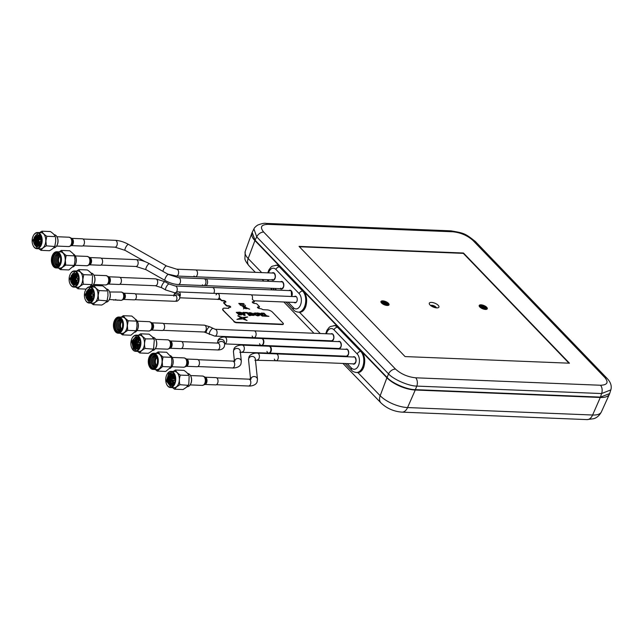 <?xml version="1.0" encoding="UTF-8"?>
<svg xmlns="http://www.w3.org/2000/svg" width="643" height="643" viewBox="0 0 643 643"><rect width="100%" height="100%" fill="white"/><g stroke="black" fill="none" stroke-linecap="round" stroke-linejoin="round"><path stroke-width="0.96" d="M609.476 394.022A21.854 8.753 -157.8 0 1 609.363 394.312A21.854 8.753 -157.8 0 1 600.297 397.478L592.605 415.016A10.384 6.382 92.3 0 1 587.035 419.598L401.996 412.139A10.384 6.382 -87.7 0 0 407.566 407.558A21.123 8.455 -157.8 0 1 380.174 395.726L357.918 372.594C360.41 372.45 362.347 370.641 363.737 367.185C365.562 360.94 364.838 355.692 361.567 351.44L254.917 240.586A21.854 8.753 -157.8 0 1 251.863 233.144A21.854 8.753 -157.8 0 1 251.984 232.862M600.297 397.478L415.257 390.02A21.854 8.753 -157.8 0 1 386.909 377.779L361.567 351.44A11.421 7.017 92.3 0 1 363.416 367.161A11.421 7.017 92.3 0 1 356.961 372.53M320.318 333.516L299.429 312.209M357.918 372.594L357.5 372.578M276.675 265.197L280.26 266.925L303.488 291.07A11.421 7.017 92.3 0 1 305.345 306.799A11.421 7.017 92.3 0 1 298.882 312.168M276.57 265.197A11.421 7.017 92.3 0 1 280.26 266.925L279.44 266.893L302.668 291.038A11.421 7.017 92.3 0 1 305.361 304.002A11.421 7.017 92.3 0 1 298.256 312.144L299.075 312.176A11.421 7.017 92.3 0 0 306.181 304.035A11.421 7.017 92.3 0 0 303.488 291.07L302.668 291.038A3.119 2.122 -43.9 0 0 299.132 293.586L275.903 269.441A8.311 5.104 -87.7 0 0 268.525 272.873M299.839 312.233C302.331 312.08 304.276 310.28 305.666 306.824C307.483 300.578 306.759 295.33 303.488 291.07M334.754 325.567L338.339 327.287L361.567 351.44A11.421 7.017 92.3 0 1 364.251 364.404A11.421 7.017 92.3 0 1 357.154 372.538L356.335 372.506A11.421 7.017 92.3 0 0 363.432 364.372A11.421 7.017 92.3 0 0 360.747 351.399L361.567 351.44M334.649 325.567A11.421 7.017 92.3 0 1 338.339 327.287L337.519 327.255L360.747 351.399A3.119 2.122 -43.9 0 0 357.211 353.947L333.982 329.803A8.311 5.104 -87.7 0 0 326.443 333.757M278.041 355.571A3.424 2.106 -87.7 0 0 276.329 353.891A3.424 2.106 92.3 0 1 278.081 355.692A3.424 2.106 92.3 0 1 277.929 359.132A3.424 2.106 92.3 0 1 276.048 360.739A3.424 2.106 -87.7 0 0 277.961 359.051A3.424 2.106 -87.7 0 0 278.041 355.571M274.336 359.067A3.424 2.106 -87.7 0 0 276.048 360.739L254.885 360.241M194.017 276.016A3.424 2.106 -87.7 0 0 195.271 276.779A3.424 2.106 -87.7 0 0 197.353 274.545A3.424 2.106 -87.7 0 0 196.806 270.703A3.424 2.106 -87.7 0 0 195.544 269.931A3.424 2.106 92.3 0 1 197.305 271.732A3.424 2.106 92.3 0 1 197.152 275.172A3.424 2.106 92.3 0 1 195.271 276.779L176.383 276.024L167.694 274.079M217.463 383.574A3.633 2.234 92.3 0 1 215.654 384.892L204.723 384.45A3.633 2.234 92.3 0 0 206.435 383.132A3.633 2.234 92.3 0 0 206.861 379.378A3.633 2.234 92.3 0 0 205.013 377.192L215.944 377.626A3.633 2.234 92.3 0 1 217.873 379.756A3.633 2.234 92.3 0 1 217.463 383.574M83.976 244.565A3.633 2.234 92.3 0 1 82.079 246.052L71.14 245.61A3.633 2.234 92.3 0 0 72.948 244.123A3.633 2.234 92.3 0 0 73.262 240.442A3.633 2.234 92.3 0 0 71.437 238.352L82.368 238.794A3.633 2.234 92.3 0 1 84.265 240.82A3.633 2.234 92.3 0 1 83.976 244.565M72.072 245.497L70.626 245.433M108.104 284.021A3.633 2.234 92.3 0 0 109.543 283.153A3.633 2.234 92.3 0 0 110.307 279.247A3.633 2.234 92.3 0 0 108.402 276.763L119.325 277.205A3.633 2.234 92.3 0 1 121.318 279.617A3.633 2.234 92.3 0 1 120.562 283.595A3.633 2.234 92.3 0 1 119.035 284.463L108.104 284.029M170.17 340.967L181.101 341.409A3.633 2.234 92.3 0 1 183.054 343.675A3.633 2.234 92.3 0 1 182.491 347.582A3.633 2.234 92.3 0 1 180.804 348.675L169.873 348.233A3.633 2.234 92.3 0 0 171.464 347.132A3.633 2.234 92.3 0 0 172.051 343.298A3.633 2.234 92.3 0 0 170.17 340.975M216.988 299.292A3.014 1.849 -87.7 0 0 217.463 299.413A3.014 1.849 -87.7 0 0 219.118 297.998A3.014 1.849 -87.7 0 0 219.247 294.976A3.014 1.849 -87.7 0 0 217.704 293.393A3.014 1.849 -87.7 0 0 217.221 293.481M283.33 323.984A2.074 0.828 -157.8 0 1 283.306 324.072A2.074 0.828 -157.8 0 1 282.438 324.385L282.51 324.209A2.074 0.828 -157.8 0 0 283.097 323.18L272.536 312.209A4.155 1.664 -157.8 0 0 267.15 309.878L263.55 309.733A1.455 0.579 22.2 0 1 261.661 308.921L259.539 308.519A1.455 0.579 22.2 0 1 257.658 307.7A1.455 0.579 22.2 0 1 258.068 306.976L259.049 307.016A1.037 0.418 -157.8 0 0 259.338 306.502L257.015 304.091A1.037 0.418 -157.8 0 0 255.665 303.504L254.684 303.472A1.664 0.667 22.2 0 1 252.988 302.901A1.664 0.667 22.2 0 1 252.305 301.961A1.664 0.667 22.2 0 1 252.996 301.712L253.977 301.752A1.037 0.418 -157.8 0 0 254.266 301.237L252.265 299.148A3.014 1.849 -87.7 0 0 250.786 294.727L217.704 293.393M251.389 314.29L249.669 313.302L251.284 313.382L252.908 314.483L252.691 315.078L250.931 314.853L250.842 315.295L254.065 315.408L253.937 314.483L252.514 313.39L250.071 312.651L248.439 312.892L249.701 314.29L251.485 314.363L249.677 313.286M254.162 315.239L252.056 313.149L248.439 312.884M242.13 305.642L242.893 305.955M244.75 306.389L244.477 306.936L242.821 306.205L242.885 305.674L244.043 305.722L244.758 306.373L244.485 306.92L242.829 306.189M245.425 308.6L246.735 308.632L245.425 308.6M245.538 308.616L246.309 308.696L245.538 308.616M242.933 306.317L244.059 307.732L242.901 306.285L244.461 306.976M244.613 306.976L246.173 307.692L244.613 306.976L244.862 306.47L246.124 307.651M244.364 308.069L246.92 308.367L245.433 307.724M244.356 307.491L245.457 307.724L244.332 307.539L244.396 308.053M241.864 305.538L243.826 305.489L244.782 306.325L245.457 305.288M241.993 305.819L240.128 305.055L242.7 306.197L243.657 307.716M244.107 308.27L243.48 308.929M246.574 307.925L247.306 308.447L246.478 308.761M249.637 309.259L246.39 307.788L244.903 306.406L246.398 307.764L249.572 309.17L247.33 308.447M243.584 305.497L244.79 306.309L245.465 305.272L244.903 306.406M246.446 308.72L244.388 308.246M256.035 312.964L258.462 314.001L259.41 315.568L257.682 315.89L254.749 314.765L253.808 313.181L256.035 312.964M258.285 315.054L256.919 313.712L254.925 313.712L256.292 315.054L258.285 315.054M260.335 314.218L262.151 315.4M257.313 312.932L261.58 313.744L261.355 313.077L262.448 313.125L263.365 316.131L262.312 316.091L257.28 312.916L261.588 313.728M261.363 313.101L262.44 313.141L263.357 316.131M282.51 324.209L236.664 322.368A2.074 0.828 -157.8 0 1 233.972 321.203L223.338 310.4A4.155 1.664 -157.8 0 1 222.767 308.961A4.155 1.664 -157.8 0 1 222.808 308.881M233.972 321.203L223.266 310.577A4.155 1.664 -157.8 0 1 222.695 309.138A4.155 1.664 -157.8 0 1 222.791 308.978M223.41 310.223A4.155 1.664 -157.8 0 1 224.576 308.166L228.177 308.31A1.455 0.579 22.2 0 0 228.586 307.587L230.065 307.33A1.455 0.579 22.2 0 0 230.475 306.607A1.455 0.579 22.2 0 0 228.586 305.795L227.606 305.755A1.037 0.418 -157.8 0 1 226.256 305.168L223.933 302.757A1.037 0.418 -157.8 0 1 224.23 302.242L225.211 302.282A1.664 0.667 22.2 0 0 225.677 301.454A1.664 0.667 22.2 0 0 223.523 300.522L222.534 300.482A1.037 0.418 -157.8 0 1 221.192 299.903L219.199 297.765M252.996 301.712L252.924 301.889A1.664 0.667 22.2 0 0 252.281 302.057M283.258 324.056A2.074 0.828 -157.8 0 1 283.233 324.249A2.074 0.828 -157.8 0 1 282.365 324.562L236.664 322.368M244.364 304.404L239.542 304.211L238.762 303.4L243.584 303.592L244.364 304.404M242.25 318.96L240.699 317.988L236.946 319.386L242.25 318.96M252.948 314.901L250.553 315.174M264.056 313.189L266.475 315.697L268.951 316.356L264.056 316.163L263.879 315.592L265.406 315.657L262.995 313.149L264.056 313.189M240.209 312.225L241.254 312.908L243.4 312.996L243.167 312.345L244.26 312.394L245.176 315.4L244.123 315.359L239.092 312.185L240.209 312.225M244.943 312.418L245.12 312.988L246.84 313.053L249.259 315.56L250.32 315.609L247.346 312.514L244.943 312.418L247.346 312.53L250.296 315.609M242.564 318.84L247.627 316.975L242.146 317.497L237.749 315.785L242.564 318.84M237.741 313.655L240.353 314.363L238.4 314.403L238.69 314.925L241.567 314.845L240.659 313.872L237.556 313.012L239.71 312.98L238.609 312.281L236.343 312.361L237.741 313.655M244.316 318.815L243.359 319.177L247.073 320.544L244.316 318.815M253.808 313.181L257.087 313.254L258.84 314.266L259.41 315.568M240.12 305.055L242.049 305.851L243.713 305.634M244.187 307.82L246.928 308.351M242.218 318.96L240.691 318.004L236.946 319.394M247.684 317.063L242.146 317.521L237.765 315.801M243.576 313.519L242.114 313.462L243.986 314.676L243.576 313.519M261.765 314.258L260.302 314.194L262.175 315.408L261.765 314.258M254.925 313.712L256.597 315.15L258.293 315.03M242.724 306.012L242.307 305.578L242.724 306.012M244.34 304.404L243.576 303.609L238.778 303.416M242.146 313.479L243.97 314.668M239.124 312.201L243.384 312.996M243.175 312.369L244.252 312.41L245.168 315.4M247.049 320.552L244.308 318.84L243.384 319.185M240.402 314.54L238.408 314.427M241.559 314.861L240.659 313.897L237.436 312.787M239.694 312.988L238.32 312.217L236.286 312.482M263.011 313.165L264.056 313.205L266.467 315.713L268.919 316.356M265.398 315.673L263.887 315.609M282.438 324.385L236.52 322.714A2.074 0.828 -157.8 0 1 233.827 321.556M282.365 324.562L236.52 322.714M259.298 306.992A1.037 0.418 -157.8 0 1 258.904 307.37L257.996 307.153A1.455 0.579 22.2 0 0 257.441 307.298M257.923 307.33A1.455 0.579 22.2 0 0 257.457 307.402M254.347 301.671A1.037 0.418 -157.8 0 1 254.339 301.768A1.037 0.418 -157.8 0 1 253.905 301.929L252.852 302.065A1.664 0.667 22.2 0 0 252.297 302.162M254.234 301.728A1.037 0.418 -157.8 0 1 254.266 301.945A1.037 0.418 -157.8 0 1 253.832 302.106M225.765 302.178A1.664 0.667 22.2 0 0 223.378 300.876L222.398 300.836A1.037 0.418 -157.8 0 1 221.047 300.257L219.062 297.942A2.91 1.784 92.3 0 1 217.471 299.308A2.91 1.784 -87.7 0 0 219.062 297.942A2.91 1.784 -87.7 0 0 219.191 295.024A2.91 1.784 -87.7 0 0 217.704 293.497A2.91 1.784 92.3 0 1 219.191 295.024A2.91 1.784 92.3 0 1 219.062 297.942M218.99 298.119L221.047 300.257M223.378 300.876L223.451 300.699A1.664 0.667 22.2 0 1 225.05 301.213A1.664 0.667 22.2 0 1 225.854 302.114M230.62 307.193A1.455 0.579 22.2 0 0 229.905 306.406A1.455 0.579 22.2 0 0 228.514 305.972L227.461 306.108A1.037 0.418 -157.8 0 1 226.119 305.521L223.796 303.11A1.037 0.418 -157.8 0 1 223.828 302.62M230.532 307.258A1.455 0.579 22.2 0 0 228.442 306.148L227.461 306.108M228.611 307.627L228.442 307.941A1.455 0.579 22.2 0 1 228.635 308.238M178.28 284.536A3.424 2.106 92.3 0 0 180.161 282.92A3.424 2.106 92.3 0 0 180.313 279.488A3.424 2.106 92.3 0 0 178.553 277.688L205.631 278.781A3.424 2.106 92.3 0 1 207.392 280.581A3.424 2.106 92.3 0 1 207.239 284.013A3.424 2.106 92.3 0 1 205.358 285.629L178.28 284.536C173.883 284.27 169.479 282.912 165.05 280.461L146.033 269.666L135.914 266.475L100.967 265.069M214.047 292.726A3.424 2.106 92.3 0 1 213.733 293.337A3.424 2.106 -87.7 0 0 213.701 288.257A3.424 2.106 -87.7 0 0 212.447 287.493A3.424 2.106 92.3 0 1 214.199 289.294A3.424 2.106 92.3 0 1 214.047 292.726M255.753 336.08A3.424 2.106 92.3 0 1 253.881 337.696A3.424 2.106 -87.7 0 0 255.785 336A3.424 2.106 -87.7 0 0 255.866 332.519A3.424 2.106 -87.7 0 0 254.154 330.848A3.424 2.106 92.3 0 1 255.906 332.648A3.424 2.106 92.3 0 1 255.753 336.08M224.728 337.045L261.886 338.539A3.424 2.106 92.3 0 1 263.646 340.34A3.424 2.106 92.3 0 1 263.493 343.78A3.424 2.106 92.3 0 1 261.613 345.387L224.632 343.901A3.424 2.106 92.3 0 0 226.336 342.277A3.424 2.106 92.3 0 0 226.489 338.845A3.424 2.106 92.3 0 0 224.728 337.045C224.793 337.028 219.681 336.53 217.953 340.428L217.623 342.791A3.424 3.07 -6 0 1 221.481 339.375A3.424 3.07 -6 0 1 224.439 342.084L224.664 344.198A3.424 3.07 -6 0 0 218.274 343.097M242.073 351.986A3.424 2.106 92.3 0 0 243.954 350.379A3.424 2.106 92.3 0 0 244.107 346.939A3.424 2.106 92.3 0 0 242.347 345.138L269.425 346.231A3.424 2.106 92.3 0 1 271.185 348.032A3.424 2.106 92.3 0 1 271.033 351.464A3.424 2.106 92.3 0 1 269.152 353.079L239.799 352.251M136.075 298.392A3.119 1.913 92.3 0 1 134.363 299.863L123.36 299.421A3.119 1.913 92.3 0 0 125.055 297.95A3.119 1.913 92.3 0 0 125.192 294.84A3.119 1.913 92.3 0 0 123.609 293.192L134.62 293.634A3.119 1.913 92.3 0 1 136.212 295.274A3.119 1.913 92.3 0 1 136.075 298.392M114.567 299.968L113.498 300.064M115.78 299.437L115.595 300.152A4.171 2.564 92.3 0 1 115.515 300.144M117.275 300.217A4.171 2.564 -87.7 0 0 117.356 300.225L117.034 300.217A4.171 2.564 92.3 0 1 116.954 300.201M118.979 300.144L117.372 300.096M119.485 300.177L120.852 300.369A4.171 2.564 92.3 0 1 120.747 300.353M291.223 290.957A3.424 2.106 -87.7 0 0 290.387 290.636L291.279 291.086L291.552 296.479M282.775 282.181A3.424 2.106 -87.7 0 0 281.939 281.859L282.832 282.309C284.27 285.267 283.876 287.397 281.666 288.707A3.424 2.106 -87.7 0 0 283.282 287.614M274.328 273.404A3.424 2.106 -87.7 0 0 273.492 273.074L274.384 273.524C275.823 276.482 275.429 278.612 273.219 279.922A3.424 2.106 -87.7 0 0 274.834 278.837M267.769 272.841L268.895 269.899L271.024 267.078L272.166 266.21L276.763 265.205A11.421 7.017 92.3 0 1 280.26 266.925M272.166 279.408A3.424 2.106 -87.7 0 0 273.219 279.922M280.621 288.185A3.424 2.106 -87.7 0 0 281.666 288.707M294.333 296.592A3.319 2.042 92.3 0 1 296.351 296.712A3.319 2.042 92.3 0 1 296.905 301.254A3.319 2.042 92.3 0 1 294.1 302.403M288.996 290.58A3.842 2.363 92.3 0 1 291.255 290.789A3.842 2.363 92.3 0 1 291.689 296.479A3.424 2.106 -87.7 0 0 291.729 296.399M325.72 333.733L326.974 330.261L329.103 327.448L330.237 326.58L334.842 325.567A11.421 7.017 92.3 0 1 338.339 327.287M266.941 351.383A3.424 2.106 -87.7 0 0 268.661 353.063A3.424 2.106 -87.7 0 0 270.574 351.367A3.424 2.106 -87.7 0 0 270.655 347.887A3.424 2.106 -87.7 0 0 268.935 346.207L347.469 349.374M259.555 343.7A3.424 2.106 -87.7 0 0 261.267 345.379A3.424 2.106 -87.7 0 0 263.18 343.683A3.424 2.106 -87.7 0 0 263.26 340.203A3.424 2.106 -87.7 0 0 261.548 338.531L340.083 341.69M218.186 293.521L217.704 293.497A2.91 1.784 -87.7 0 0 216.104 294.872M169.808 368.447A6.647 4.083 -87.7 0 0 170.837 367.828A6.647 4.083 -87.7 0 0 172.075 366.261A6.647 4.083 -87.7 0 0 172.404 357.926A6.647 4.083 -87.7 0 0 170.299 355.563M149.61 356.23A8.102 4.975 92.3 0 1 149.682 356.101A8.102 4.975 92.3 0 1 151.177 354.189A8.102 4.975 92.3 0 1 153.669 353.24A8.102 4.975 92.3 0 1 158.234 359.469A8.102 4.975 92.3 0 1 155.51 368.479A8.102 4.975 92.3 0 1 153.018 369.428A8.102 4.975 92.3 0 1 149.272 366.261A8.102 4.975 92.3 0 1 149.208 366.124M153.669 353.24L157.447 353.393A8.102 4.975 92.3 0 1 162.012 359.622A8.102 4.975 92.3 0 1 159.287 368.632A8.102 4.975 92.3 0 1 156.796 369.58L153.018 369.428M155.067 368.101A7.684 4.718 92.3 0 1 149.152 365.996A7.684 4.718 92.3 0 1 149.538 356.351A7.684 4.718 92.3 0 1 150.96 354.542A7.684 4.718 92.3 0 1 157.278 357.709A7.684 4.718 92.3 0 1 155.067 368.101M151.073 354.912A7.266 4.469 92.3 0 1 156.675 356.905A7.266 4.469 92.3 0 1 156.305 366.02A7.266 4.469 92.3 0 1 154.963 367.732A7.266 4.469 92.3 0 1 148.991 364.742A7.266 4.469 92.3 0 1 151.073 354.912M156.378 365.891A6.856 4.212 92.3 0 1 155.172 367.378A6.856 4.212 92.3 0 1 153.066 368.182A6.856 4.212 92.3 0 1 149.208 362.917A6.856 4.212 92.3 0 1 151.515 355.29A6.856 4.212 92.3 0 1 153.621 354.486A6.856 4.212 92.3 0 1 156.731 357.042M153.476 368.166A6.856 4.212 92.3 0 1 149.988 362.62A6.856 4.212 92.3 0 1 152.335 355.322A6.856 4.212 92.3 0 1 154.031 354.534M155.276 367.29A6.012 3.689 92.3 0 1 151.209 363.383A6.012 3.689 92.3 0 1 153.138 356.093A6.012 3.689 92.3 0 1 155.743 355.547M156.313 353.345A8.311 5.104 92.3 0 1 160.003 354.438A8.311 5.104 92.3 0 1 161.723 357.58A8.311 5.104 92.3 0 1 162.221 361.768L162.583 366.582L157.27 371.091L155.284 369.516M155.968 353.337L158.146 351.93L160.003 354.438L163.025 356.994L162.221 361.768A8.311 5.104 92.3 0 1 159.343 368.809A8.311 5.104 92.3 0 1 155.662 369.532M158.146 351.93L166.625 352.268L171.504 357.339L171.866 362.154L171.062 366.92L165.749 371.437L157.27 371.091M172.469 358.063A6.229 3.826 92.3 0 1 172.525 358.191A6.229 3.826 92.3 0 1 172.211 366.012A6.229 3.826 92.3 0 1 172.139 366.132M171.504 357.339L163.025 356.994M162.583 366.582L171.062 366.92M157.447 362.057A1.165 0.715 92.3 0 1 157.487 360.948M156.619 365.385A4.469 2.741 92.3 0 1 155.622 363.625A4.469 2.741 92.3 0 1 156.932 357.556M155.076 367.346A6.012 3.689 92.3 0 1 152.471 363.938A6.012 3.689 92.3 0 1 152.688 358.673A6.012 3.689 92.3 0 1 154.288 356.142A6.012 3.689 92.3 0 1 155.558 355.483M155.526 367.049A6.012 3.689 92.3 0 1 153.629 363.978A6.012 3.689 92.3 0 1 153.838 358.722A6.012 3.689 92.3 0 1 155.445 356.182A6.012 3.689 92.3 0 1 155.976 355.812M151.37 364.067A6.856 4.212 92.3 0 1 151.595 358.448M153.677 364.163A6.856 4.212 92.3 0 1 153.902 358.545M155.992 366.486A6.012 3.689 92.3 0 1 156.402 356.415M152.52 364.115A6.856 4.212 92.3 0 1 152.745 358.497M154.834 364.203A6.856 4.212 92.3 0 1 155.059 358.593M156.514 365.602A6.012 3.689 92.3 0 1 156.185 364.854M156.458 358.055A6.012 3.689 92.3 0 1 156.852 357.331M152.262 350.483L152.359 350.491A6.591 4.051 -87.7 0 0 155.606 348.16A6.591 4.051 -87.7 0 0 155.944 339.89A6.591 4.051 -87.7 0 0 154.907 338.306A6.591 4.051 -87.7 0 0 152.889 337.31L152.769 337.302M156.032 340.099A5.972 3.665 92.3 0 1 156.12 340.292A5.972 3.665 92.3 0 1 155.815 347.775A5.972 3.665 92.3 0 1 155.71 347.959M145.527 338.885L153.95 338.877L154.304 340.043L152.214 336.715L149.104 334.159L140.648 333.813L142.408 336.321L145.527 338.885C144.37 342.036 144.225 345.227 145.085 348.466C142.312 349.929 140.536 351.432 139.772 352.983L137.634 351.399M139.772 352.983L148.228 353.32C151.001 351.858 152.777 350.355 153.54 348.811L154.304 340.043M153.934 348.032L153.484 349.141L145.085 348.466M132.185 338.122A8.102 4.975 92.3 0 1 132.257 337.993A8.102 4.975 92.3 0 1 136.244 335.132L139.852 335.276A8.102 4.975 92.3 0 1 142.328 336.498A8.102 4.975 92.3 0 1 144.233 345.693A8.102 4.975 92.3 0 1 139.201 351.464L135.593 351.319A8.102 4.975 92.3 0 1 133.117 350.097A8.102 4.975 92.3 0 1 131.847 348.152A8.102 4.975 92.3 0 1 131.791 348.016M136.244 335.132A8.102 4.975 92.3 0 1 138.727 336.353A8.102 4.975 92.3 0 1 140.632 345.548A8.102 4.975 92.3 0 1 135.593 351.319M132.932 349.728A7.684 4.718 -87.7 0 0 139.499 347.276A7.684 4.718 -87.7 0 0 138.253 336.691A7.684 4.718 -87.7 0 0 132.112 338.242A7.684 4.718 -87.7 0 0 131.727 347.887A7.684 4.718 -87.7 0 0 132.932 349.728M133.495 339.56L132.611 344.761L134.17 348.9L135.03 349.591L132.747 346.44C132.008 341.666 133.117 338.7 136.091 337.527L136.662 337.479M137.891 337.575L135.858 336.57L131.727 341.304L133.294 348.852L135.327 349.856L139.459 345.114L137.891 337.575M136.268 336.619L132.9 340.083L132.747 346.44M138.414 347.831L137.433 344.246M137.578 342.333L138.92 339.126M138.566 347.566L137.755 344.254M137.899 342.349L139.041 339.416M137.843 348.602L136.155 344.68L136.871 340.332L138.366 338.306M137.972 348.45L136.461 343.627M136.517 342.848L137.2 340.348L138.518 338.467M137.192 348.94L136.187 348.209L134.853 344.632L135.577 340.284L137.755 337.824M137.361 348.884L136.509 348.225L135.183 344.64L135.898 340.292L137.907 337.921M137.795 348.659L136.541 349.02L134.885 348.16L133.559 344.576L134.274 340.227L137.136 337.559M136.702 349.02L135.207 348.168L133.881 344.592L134.596 340.243L137.289 337.607M138.695 338.684A5.771 3.545 -87.7 0 0 138.414 338.355A5.771 3.545 -87.7 0 0 136.646 337.479A5.771 3.545 -87.7 0 0 136.091 337.527M135.03 349.591L135.737 349.832M133.945 345.146L134.09 341.771M135.247 345.195L135.392 341.827M138.317 335.212L140.648 333.813M136.372 343.547L136.621 342.944L136.372 343.547M136.412 342.928L137.088 342.422A0.956 0.587 92.3 0 1 137.272 344.238A0.956 0.587 92.3 0 1 136.983 344.093M139.354 340.372A3.633 2.234 -87.7 0 0 138.39 342.365M138.317 344.278A3.633 2.234 -87.7 0 0 139.113 346.344M202.465 284.793A3.424 2.106 -87.7 0 0 203.718 285.564A3.424 2.106 -87.7 0 0 205.8 283.322A3.424 2.106 -87.7 0 0 205.254 279.48A3.424 2.106 -87.7 0 0 203.992 278.716L282.679 281.883M187.113 386.7L187.201 386.708A6.591 4.051 -87.7 0 0 189.235 385.929A6.591 4.051 -87.7 0 0 190.457 384.377A6.591 4.051 -87.7 0 0 190.786 376.107A6.591 4.051 -87.7 0 0 187.732 373.527L187.619 373.527M173.168 371.437L175.491 370.03C176.11 371.678 177.733 373.366 180.37 375.102C179.22 378.253 179.067 381.444 179.936 384.683L176.6 386.917L174.623 389.2L183.07 389.537L186.406 387.311L188.777 384.257L189.146 376.259M167.035 374.339A8.102 4.975 92.3 0 1 167.1 374.21A8.102 4.975 92.3 0 1 168.603 372.297A8.102 4.975 92.3 0 1 171.094 371.349L174.695 371.493A8.102 4.975 92.3 0 1 179.26 377.722A8.102 4.975 92.3 0 1 176.536 386.732A8.102 4.975 92.3 0 1 174.044 387.681L170.443 387.536A8.102 4.975 92.3 0 1 166.69 384.369A8.102 4.975 92.3 0 1 166.633 384.233M174.623 389.2L172.477 387.616M171.094 371.349A8.102 4.975 92.3 0 1 175.66 377.578A8.102 4.975 92.3 0 1 172.935 386.588A8.102 4.975 92.3 0 1 170.443 387.536M168.386 372.651A7.684 4.718 -87.7 0 0 166.963 374.459A7.684 4.718 -87.7 0 0 166.577 384.104A7.684 4.718 -87.7 0 0 172.493 386.21A7.684 4.718 -87.7 0 0 174.695 375.817A7.684 4.718 -87.7 0 0 168.386 372.651M171.4 372.811L168.627 374.564L170.942 372.884M172.22 385.294L174.454 377.899L170.708 372.787L168.667 373.567L166.424 380.961L170.17 386.073L172.22 385.294M172.34 384.876L170.805 382.288L170.813 377.899L173.128 374.258M172.517 384.771L171.134 382.304L171.142 377.915L173.24 374.411M171.665 385.157L169.503 382.239L169.511 377.851L171.488 374.451L172.71 373.832M171.834 385.109L169.832 382.247L169.84 377.867L171.81 374.459L172.838 373.904M173.168 384.192A5.771 3.545 -87.7 0 1 172.798 384.554A5.771 3.545 -87.7 0 1 171.03 385.229A5.771 3.545 -87.7 0 1 169.776 384.795C167.244 381.532 167.381 378.068 170.186 374.395L172.814 373.872M171.159 385.229L170.395 384.988L168.53 382.199L168.538 377.811L170.508 374.411L172.228 373.736M173.69 383.244L173.144 380.495M173.465 377.803L174.092 376.211M173.859 382.842L173.658 382.111M173.039 384.329L171.842 380.326A0.956 0.587 92.3 0 0 172.123 380.455L174.438 380.552M171.978 378.606L173.602 375.006M173.208 384.128L172.171 380.455M172.316 378.55L173.723 375.255M169.776 384.795C167.196 382.472 166.73 379.193 168.37 374.949L167.365 381.733L170.58 386.057M168.362 381.355L168.506 377.955M169.656 381.412L169.8 378.012M170.958 381.46L171.102 378.068M175.491 370.03L183.946 370.376C186.583 372.104 188.206 373.8 188.825 375.44L180.37 375.102M179.936 384.683L188.335 385.358L188.777 384.257M190.875 376.316A5.972 3.665 92.3 0 1 190.963 376.509A5.972 3.665 92.3 0 1 190.666 384A5.972 3.665 92.3 0 1 190.561 384.176M171.247 379.153L171.432 379.78L171.247 379.153M171.255 379.145L171.93 378.639A0.956 0.587 92.3 0 1 172.123 380.455M174.205 376.589A3.633 2.234 -87.7 0 0 173.24 378.59M173.16 380.495A3.633 2.234 -87.7 0 0 173.964 382.561M163.571 329.875A3.633 2.234 92.3 0 1 162.237 330.518L151.306 330.076A3.633 2.234 92.3 0 0 152.552 329.433A3.633 2.234 92.3 0 0 153.54 325.479A3.633 2.234 92.3 0 0 151.603 322.818L162.534 323.252A3.633 2.234 92.3 0 1 164.552 325.848A3.633 2.234 92.3 0 1 163.571 329.875M102.213 263.526A3.633 2.234 92.3 0 1 100.212 265.246L89.281 264.803A3.633 2.234 92.3 0 0 91.185 263.075A3.633 2.234 92.3 0 0 89.578 257.546L100.501 257.98A3.633 2.234 92.3 0 1 102.366 259.885A3.633 2.234 92.3 0 1 102.213 263.526M199.081 365.023A3.633 2.234 92.3 0 1 197.088 366.735L186.148 366.293A3.633 2.234 92.3 0 0 188.053 364.581A3.633 2.234 92.3 0 0 186.446 359.035L197.377 359.469A3.633 2.234 92.3 0 1 199.242 361.382A3.633 2.234 92.3 0 1 199.081 365.023M134.966 332.23A6.647 4.083 -87.7 0 0 137.224 330.044A6.647 4.083 -87.7 0 0 138.293 325.969A6.647 4.083 -87.7 0 0 137.562 321.709A6.647 4.083 -87.7 0 0 135.456 319.346M137.618 321.846A6.229 3.826 92.3 0 1 137.682 321.974A6.229 3.826 92.3 0 1 138.366 325.969A6.229 3.826 92.3 0 1 137.369 329.795A6.229 3.826 92.3 0 1 137.297 329.915M114.759 320.013A8.102 4.975 92.3 0 1 114.832 319.884A8.102 4.975 92.3 0 1 118.826 317.023A8.102 4.975 92.3 0 1 123.464 325.39A8.102 4.975 92.3 0 1 118.175 333.211A8.102 4.975 92.3 0 1 114.422 330.044A8.102 4.975 92.3 0 1 114.366 329.907M118.826 317.023L122.604 317.176A8.102 4.975 92.3 0 1 127.242 325.543A8.102 4.975 92.3 0 1 121.953 333.363L118.175 333.211M122.885 325.358A7.684 4.718 92.3 0 1 119.429 332.415A7.684 4.718 92.3 0 1 114.301 329.779A7.684 4.718 92.3 0 1 113.457 324.844A7.684 4.718 92.3 0 1 114.695 320.134A7.684 4.718 92.3 0 1 120.048 317.939A7.684 4.718 92.3 0 1 122.885 325.358M113.715 324.86A7.266 4.469 92.3 0 1 116.978 318.181A7.266 4.469 92.3 0 1 121.824 320.688A7.266 4.469 92.3 0 1 122.628 325.35A7.266 4.469 92.3 0 1 121.463 329.803A7.266 4.469 92.3 0 1 116.391 331.884A7.266 4.469 92.3 0 1 113.715 324.86M121.527 329.674A6.856 4.212 92.3 0 1 118.224 331.965A6.856 4.212 92.3 0 1 114.293 324.884A6.856 4.212 92.3 0 1 118.778 318.269A6.856 4.212 92.3 0 1 121.889 320.817M118.633 331.949A6.856 4.212 92.3 0 1 115.113 324.924A6.856 4.212 92.3 0 1 119.18 318.317M120.426 331.073A6.012 3.689 92.3 0 1 116.471 327.673A6.012 3.689 92.3 0 1 116.206 324.972A6.012 3.689 92.3 0 1 116.688 322.408A6.012 3.689 92.3 0 1 120.9 319.33M116.52 327.85A6.856 4.212 92.3 0 1 116.27 324.964A6.856 4.212 92.3 0 1 116.745 322.231M120.233 331.129A6.012 3.689 92.3 0 1 117.629 327.713A6.012 3.689 92.3 0 1 117.364 325.02A6.012 3.689 92.3 0 1 117.838 322.456A6.012 3.689 92.3 0 1 120.707 319.266M117.677 327.898A6.856 4.212 92.3 0 1 117.42 325.012A6.856 4.212 92.3 0 1 117.902 322.28M120.675 330.832A6.012 3.689 92.3 0 1 118.786 327.761A6.012 3.689 92.3 0 1 118.521 325.069A6.012 3.689 92.3 0 1 118.995 322.505A6.012 3.689 92.3 0 1 121.133 319.595M118.834 327.946A6.856 4.212 92.3 0 1 118.577 325.061A6.856 4.212 92.3 0 1 119.059 322.328M121.149 330.269A6.012 3.689 92.3 0 1 119.67 325.109A6.012 3.689 92.3 0 1 121.551 320.198M121.471 317.128A8.311 5.104 92.3 0 1 122.652 316.967A8.311 5.104 92.3 0 1 125.152 318.221L128.174 320.777L127.37 325.543L127.74 330.365L124.493 332.592L122.427 334.874L120.442 333.299M120.056 317.939L123.295 315.713L125.152 318.221A8.311 5.104 92.3 0 1 127.37 325.543A8.311 5.104 92.3 0 1 124.493 332.592A8.311 5.104 92.3 0 1 120.82 333.315M123.295 315.713L131.775 316.051L134.805 318.606L136.654 321.122L137.023 325.937L136.22 330.703L130.907 335.22L122.427 334.874M136.22 330.703L127.74 330.365M128.174 320.777L136.654 321.122M122.596 325.84A1.165 0.715 92.3 0 1 122.532 325.27A1.165 0.715 92.3 0 1 122.644 324.731M121.776 329.168A4.469 2.741 92.3 0 1 120.506 325.197A4.469 2.741 92.3 0 1 122.09 321.339M119.984 327.986A6.856 4.212 92.3 0 1 119.735 325.109A6.856 4.212 92.3 0 1 120.209 322.376M121.607 321.838A6.012 3.689 92.3 0 1 122.009 321.114M121.672 329.385A6.012 3.689 92.3 0 1 121.334 328.637M386.708 304.557L382.521 302.74M387.56 304.372L386.121 302.925L383.26 301.872L386.347 303.93L384.739 303.046L382.247 303.054A3.48 1.39 22.2 0 0 387.657 304.911A3.48 1.39 22.2 0 0 387.737 303.279A3.48 1.39 22.2 0 0 383.63 301.366A3.48 1.39 22.2 0 0 381.862 302.548A3.48 1.39 22.2 0 0 382.247 303.054M386.861 303.335L384.578 302.057A3.119 1.246 22.2 0 0 383.284 301.832A3.119 1.246 22.2 0 0 382.585 301.88M386.33 304.067L383.011 302.652M385.623 304.838L383.051 303.713M387.279 304.991L387.19 303.665L384.578 302.057M381.926 303.046A3.89 1.559 22.2 0 0 386.515 305.184A3.89 1.559 22.2 0 0 388.485 303.858A3.89 1.559 22.2 0 0 388.059 303.287A3.89 1.559 22.2 0 0 382.014 301.213A3.89 1.559 22.2 0 0 381.926 303.046M388.525 303.938A4.051 1.624 -157.8 0 1 388.573 304.026A4.051 1.624 -157.8 0 1 388.685 304.838A4.051 1.624 -157.8 0 1 386.539 305.409M382.32 303.689A4.051 1.624 -157.8 0 1 381.741 303.174A4.051 1.624 -157.8 0 1 381.186 301.776A4.051 1.624 -157.8 0 1 381.829 301.27A4.051 1.624 -157.8 0 1 381.926 301.245M386.105 304.935L382.665 303.432M386.869 305.007L386.347 303.93M386.837 305.007L384.739 303.046M484.959 308.519L480.771 306.695M485.811 308.327L484.372 306.888L480.835 305.843L482.989 307C480.827 306.349 480.112 306.59 480.86 307.724M485.111 307.29L482.829 306.012A3.119 1.246 22.2 0 0 481.535 305.787A3.119 1.246 22.2 0 0 480.835 305.843M484.581 308.029L481.261 306.607M483.874 308.793L481.302 307.675M484.155 308.857L481.077 307.515M485.987 307.233A3.48 1.39 22.2 0 0 481.88 305.321A3.48 1.39 22.2 0 0 480.112 306.51A3.48 1.39 22.2 0 0 480.498 307.016A3.48 1.39 22.2 0 0 485.907 308.873A3.48 1.39 22.2 0 0 485.987 307.233M485.529 308.953L485.441 307.627L482.829 306.012M480.176 307A3.89 1.559 22.2 0 0 484.766 309.146A3.89 1.559 22.2 0 0 486.735 307.82A3.89 1.559 22.2 0 0 486.309 307.25A3.89 1.559 22.2 0 0 480.265 305.176A3.89 1.559 22.2 0 0 480.176 307M486.775 307.901A4.051 1.624 -157.8 0 1 486.823 307.981A4.051 1.624 -157.8 0 1 486.936 308.793A4.051 1.624 -157.8 0 1 484.79 309.363M480.57 307.643A4.051 1.624 -157.8 0 1 479.991 307.137A4.051 1.624 -157.8 0 1 479.437 305.73A4.051 1.624 -157.8 0 1 480.08 305.232A4.051 1.624 -157.8 0 1 480.176 305.208M484.356 308.897L480.916 307.386M482.989 307L485.087 308.97L484.597 307.884M484.171 308.857L481.044 307.491M436.758 307.893A5.192 2.082 22.2 0 0 438.928 307.105A5.192 2.082 22.2 0 0 436.79 304.187A5.192 2.082 22.2 0 0 431.477 302.403A5.192 2.082 22.2 0 0 429.307 303.183A5.192 2.082 22.2 0 0 431.445 306.108A5.192 2.082 22.2 0 0 436.758 307.893M432.908 305.899A1.246 0.498 22.2 0 0 432.385 306.084A1.246 0.498 22.2 0 0 432.9 306.791A1.246 0.498 22.2 0 0 434.178 307.217A1.246 0.498 22.2 0 0 434.692 307.024A1.246 0.498 22.2 0 0 434.186 306.325A1.246 0.498 22.2 0 0 432.908 305.899M387.207 305.473A4.364 1.744 22.2 0 0 389.023 304.83A4.364 1.744 22.2 0 0 387.247 302.363A4.364 1.744 22.2 0 0 382.77 300.86A4.364 1.744 22.2 0 0 380.945 301.535A4.364 1.744 22.2 0 0 382.762 303.986A4.364 1.744 22.2 0 0 387.207 305.473M485.457 309.428A4.364 1.744 22.2 0 0 487.273 308.785A4.364 1.744 22.2 0 0 485.497 306.325A4.364 1.744 22.2 0 0 481.028 304.822A4.364 1.744 22.2 0 0 479.196 305.489A4.364 1.744 22.2 0 0 481.012 307.941A4.364 1.744 22.2 0 0 485.457 309.428M568.967 363.182L463.314 253.366L299.405 246.759M405.066 356.576L569.473 363.199L463.458 253.012L299.051 246.39L405.066 356.576M610.85 389.811L610.826 389.891C611.951 386.097 610.729 382.296 607.169 378.486L607.169 378.486A6.229 4.236 136.1 0 0 604.838 377.521L473.007 240.498C467.453 235.515 460.734 232.605 452.833 231.785A6.229 3.826 -87.7 0 0 450.928 230.845L266.138 223.402C264.619 222.968 261.814 223.523 257.73 225.066C255.544 226.553 254.266 227.855 253.913 228.972L256.734 236.881L255.054 240.209L387.102 377.449L388.565 373.896L256.734 236.881A6.229 4.236 136.1 0 1 263.686 232.067L395.517 369.09A6.229 4.236 136.1 0 0 388.565 373.896C393.347 379.418 408.86 386.113 416.809 386.097A6.229 3.826 -87.7 0 0 415.691 377.803L600.482 385.245C607.378 385.028 608.833 382.448 604.838 377.521M600.466 397.117L601.599 393.548L416.809 386.097L415.346 389.65L600.466 397.117L609.66 393.572L610.826 389.891L601.599 393.548A6.229 3.826 -87.7 0 0 600.482 385.245M452.833 231.785L268.043 224.343A6.229 3.826 -87.7 0 0 266.138 223.402M607.169 378.486L475.338 241.471A6.229 4.236 136.1 0 0 473.007 240.498M415.346 389.65C407.332 389.827 391.82 383.124 387.102 377.449M255.054 240.209L252.169 232.412L253.913 228.972M600.208 397.101L415.048 389.642M252.257 233.184L255.207 240.562L387.279 377.827C394.874 384.731 404.109 388.718 414.984 389.795M72.94 266.958A6.647 4.083 -87.7 0 0 75.199 264.779A6.647 4.083 -87.7 0 0 76.268 260.704A6.647 4.083 -87.7 0 0 75.536 256.436A6.647 4.083 -87.7 0 0 73.431 254.073M75.593 256.573A6.229 3.826 92.3 0 1 75.657 256.702A6.229 3.826 92.3 0 1 76.34 260.704A6.229 3.826 92.3 0 1 75.344 264.522A6.229 3.826 92.3 0 1 75.271 264.643M52.734 254.741A8.102 4.975 92.3 0 1 52.806 254.612A8.102 4.975 92.3 0 1 56.801 251.751A8.102 4.975 92.3 0 1 61.439 260.118A8.102 4.975 92.3 0 1 56.15 267.938A8.102 4.975 92.3 0 1 52.396 264.771A8.102 4.975 92.3 0 1 52.34 264.635M56.801 251.751L60.579 251.903A8.102 4.975 92.3 0 1 65.216 260.27A8.102 4.975 92.3 0 1 59.928 268.091L56.15 267.938M60.86 260.094A7.684 4.718 92.3 0 1 57.404 267.15A7.684 4.718 92.3 0 1 52.276 264.506A7.684 4.718 92.3 0 1 51.432 259.579A7.684 4.718 92.3 0 1 52.67 254.869A7.684 4.718 92.3 0 1 58.023 252.667A7.684 4.718 92.3 0 1 60.86 260.094M51.689 259.587A7.266 4.469 92.3 0 1 54.952 252.916A7.266 4.469 92.3 0 1 59.799 255.416A7.266 4.469 92.3 0 1 60.603 260.077A7.266 4.469 92.3 0 1 59.437 264.53A7.266 4.469 92.3 0 1 54.366 266.612A7.266 4.469 92.3 0 1 51.689 259.587M59.502 264.402A6.856 4.212 92.3 0 1 56.198 266.692A6.856 4.212 92.3 0 1 52.268 259.619A6.856 4.212 92.3 0 1 56.745 252.996A6.856 4.212 92.3 0 1 59.863 255.552M56.608 266.676A6.856 4.212 92.3 0 1 53.088 259.651A6.856 4.212 92.3 0 1 57.155 253.045M58.4 265.808A6.012 3.689 92.3 0 1 54.181 259.7A6.012 3.689 92.3 0 1 58.875 254.065M59.445 251.863A8.311 5.104 92.3 0 1 60.627 251.702A8.311 5.104 92.3 0 1 63.127 252.948L66.149 255.512L65.345 260.278A8.311 5.104 92.3 0 1 62.467 267.327L60.402 269.602L58.409 268.035M58.031 252.675L61.27 250.44L63.127 252.948A8.311 5.104 92.3 0 1 65.345 260.278L65.715 265.093L62.467 267.327A8.311 5.104 92.3 0 1 58.794 268.043M65.602 265.157A8.311 5.104 92.3 0 1 65.232 264.064M61.27 250.44L69.749 250.778L72.78 253.342L74.628 255.85L74.998 260.664L74.194 265.43L68.881 269.947L60.402 269.602M74.194 265.43L65.715 265.093M66.149 255.512L74.628 255.85M60.571 260.568A1.165 0.715 92.3 0 1 60.506 259.997A1.165 0.715 92.3 0 1 60.619 259.459M59.743 263.895A4.469 2.741 92.3 0 1 58.481 259.925A4.469 2.741 92.3 0 1 60.064 256.075M55.652 262.625A6.856 4.212 92.3 0 1 55.394 259.74A6.856 4.212 92.3 0 1 55.877 257.007M58.65 265.559A6.012 3.689 92.3 0 1 56.496 259.796A6.012 3.689 92.3 0 1 59.108 254.323M56.801 262.674A6.856 4.212 92.3 0 1 56.552 259.788A6.856 4.212 92.3 0 1 57.034 257.055M59.124 264.996A6.012 3.689 92.3 0 1 57.91 262.537A6.012 3.689 92.3 0 1 57.645 259.844A6.012 3.689 92.3 0 1 58.119 257.28A6.012 3.689 92.3 0 1 59.526 254.925M57.958 262.722A6.856 4.212 92.3 0 1 57.701 259.836A6.856 4.212 92.3 0 1 58.183 257.104M59.582 256.565A6.012 3.689 92.3 0 1 59.976 255.842M65.473 263.485A6.856 4.212 92.3 0 1 63.327 266.419M59.646 264.12A6.012 3.689 92.3 0 1 59.309 263.365M54.494 262.577A6.856 4.212 92.3 0 1 54.245 259.7A6.856 4.212 92.3 0 1 54.719 256.967M58.208 265.856A6.012 3.689 92.3 0 1 55.338 259.748A6.012 3.689 92.3 0 1 58.682 253.993M85.728 289.832A8.102 4.975 92.3 0 1 85.792 289.696A8.102 4.975 92.3 0 1 89.787 286.842A8.102 4.975 92.3 0 1 94.433 295.209A8.102 4.975 92.3 0 1 89.136 303.03A8.102 4.975 92.3 0 1 85.382 299.855A8.102 4.975 92.3 0 1 85.326 299.726M89.787 286.842L93.388 286.987A8.102 4.975 92.3 0 1 98.033 295.354A8.102 4.975 92.3 0 1 92.737 303.174L89.136 303.03M84.418 294.663A7.684 4.718 -87.7 0 0 85.27 299.59A7.684 4.718 -87.7 0 0 90.39 302.234A7.684 4.718 -87.7 0 0 93.846 295.177A7.684 4.718 -87.7 0 0 91.017 287.759A7.684 4.718 -87.7 0 0 85.656 289.953A7.684 4.718 -87.7 0 0 84.418 294.663M88.067 289.43L85.929 294.735L85.929 296.391L86.548 291.504L91.708 289.599M93.211 295.145L89.401 288.281L85.053 294.703L88.863 301.559L93.211 295.145M89.803 288.329L86.548 291.504M89.948 294.639L89.924 295.274L90.623 294.124A0.956 0.587 92.3 0 1 90.888 294.036L92.375 290.66M91.226 294.052L92.496 290.933M91.177 300.321L90.165 299.011L89.481 294.888L90.864 290.877L91.901 289.848M91.346 300.193L90.494 299.019L89.803 294.896L92.013 290.017M90.518 300.643L88.871 298.955L88.179 294.832L89.57 290.821L91.467 289.374M90.679 300.586L89.192 298.971L88.509 294.848L89.891 290.837L91.571 289.463M91.828 299.734L89.835 300.723L87.569 298.907L86.877 294.783L88.268 290.773L91.314 289.262M90.02 300.723L87.89 298.915L87.207 294.791L88.589 290.781L90.976 289.221M92.496 298.473L92.166 297.219M91.853 299.694L90.751 295.941M92.005 299.453L91.081 295.957M91.861 286.923L94.183 285.524C94.802 287.172 96.426 288.86 99.062 290.596L98.17 295.362L98.628 300.177C95.847 301.639 94.079 303.142 93.315 304.694L91.169 303.11M93.315 304.694L101.763 305.031C104.544 303.568 106.312 302.065 107.076 300.514L107.976 295.756L107.839 291.753M107.469 299.742L107.027 300.844L98.628 300.177M105.806 302.194L105.894 302.194A6.591 4.051 -87.7 0 0 109.149 299.871A6.591 4.051 -87.7 0 0 110.21 295.828A6.591 4.051 -87.7 0 0 109.479 291.601A6.591 4.051 -87.7 0 0 106.425 289.02L106.312 289.012M109.567 291.809A5.972 3.665 92.3 0 1 109.656 291.994A5.972 3.665 92.3 0 1 110.315 295.828A5.972 3.665 92.3 0 1 109.358 299.485A5.972 3.665 92.3 0 1 109.254 299.67M99.062 290.596L107.518 290.933C106.899 289.286 105.275 287.598 102.639 285.862L94.183 285.524M90.92 299.718L91.804 299.759M91.997 299.525C89.385 302.073 87.384 301.213 85.993 296.921L89.273 301.543M88.236 299.887L87.408 293.473M91.29 301.559L89.345 299.606L88.71 293.521M91.957 301.262L90.647 299.654L89.819 295.033M85.929 296.391L85.993 296.921M93.211 294.132L90.888 294.036A0.956 0.587 92.3 0 1 90.55 295.836L89.924 295.274M91.853 295.989A3.633 2.234 -87.7 0 0 92.656 298.055M92.897 292.083A3.633 2.234 -87.7 0 0 91.933 294.076M90.494 286.28L90.583 286.28A6.591 4.051 -87.7 0 0 93.838 283.957A6.591 4.051 -87.7 0 0 94.899 279.914A6.591 4.051 -87.7 0 0 94.167 275.686A6.591 4.051 -87.7 0 0 91.121 273.106L91.001 273.098M94.256 275.895A5.972 3.665 92.3 0 1 94.344 276.08A5.972 3.665 92.3 0 1 95.003 279.914A5.972 3.665 92.3 0 1 94.047 283.571A5.972 3.665 92.3 0 1 93.942 283.756M89.835 286.842L92.158 283.828L92.528 275.839M70.417 273.918A8.102 4.975 92.3 0 1 70.481 273.781A8.102 4.975 92.3 0 1 74.475 270.928L78.076 271.073A8.102 4.975 92.3 0 1 82.722 279.44A8.102 4.975 92.3 0 1 77.425 287.26L73.824 287.116A8.102 4.975 92.3 0 1 70.071 283.941A8.102 4.975 92.3 0 1 70.015 283.812M76.549 271.008L78.88 269.61C79.491 271.258 81.114 272.945 83.751 274.682L82.859 279.448L83.317 284.262C80.536 285.725 78.767 287.228 78.004 288.779L75.858 287.196M74.475 270.928A8.102 4.975 92.3 0 1 79.121 279.295A8.102 4.975 92.3 0 1 73.824 287.116M69.106 278.749A7.684 4.718 -87.7 0 0 69.958 283.676A7.684 4.718 -87.7 0 0 75.078 286.32A7.684 4.718 -87.7 0 0 78.534 279.263A7.684 4.718 -87.7 0 0 75.705 271.844A7.684 4.718 -87.7 0 0 70.344 274.039A7.684 4.718 -87.7 0 0 69.106 278.749M72.755 273.516L70.617 278.821L70.617 280.477L71.236 275.59L76.396 273.685M77.899 279.231L74.09 272.367L69.741 278.789L73.551 285.645L77.899 279.231M74.492 272.415L71.236 275.59M74.636 278.724L74.612 279.359L75.311 278.21A0.956 0.587 92.3 0 1 75.577 278.122L77.064 274.746M75.914 278.138L77.184 275.019M75.866 284.407L74.861 283.097L74.17 278.974L75.552 274.963L76.589 273.934M76.035 284.278L75.183 283.105L74.492 278.982L76.702 274.103M75.207 284.728L73.559 283.041L72.868 278.917L74.258 274.907L76.155 273.46M75.368 284.672L73.881 283.057L73.198 278.933L74.58 274.923L76.26 273.548M76.517 283.82L74.524 284.809L72.257 282.992L71.574 278.869L72.956 274.858L76.003 273.347M74.709 284.809L72.587 283L71.895 278.877L73.278 274.866L75.665 273.307M77.184 282.558L76.863 281.304M76.541 283.788L75.44 280.026M76.694 283.539L75.77 280.043M76.686 283.611C74.074 286.159 72.072 285.299 70.682 281.007L73.961 285.629M71.96 280.951L72.096 277.559M73.262 280.999L73.398 277.607M76.646 285.347L75.335 283.74L74.508 279.118M70.617 280.477L70.682 281.007M75.609 283.804L76.493 283.844M78.88 269.61L87.327 269.956C89.964 271.684 91.587 273.371 92.206 275.019L83.751 274.682M83.317 284.262L91.764 284.6M78.004 288.779L86.154 289.101M77.899 278.218L75.577 278.122A0.956 0.587 92.3 0 1 75.247 279.922L74.612 279.359M76.541 280.075A3.633 2.234 -87.7 0 0 77.345 282.14M77.586 276.168A3.633 2.234 -87.7 0 0 76.621 278.162M53.53 247.868L53.626 247.868A6.591 4.051 -87.7 0 0 56.881 245.546A6.591 4.051 -87.7 0 0 57.942 241.503A6.591 4.051 -87.7 0 0 57.211 237.275A6.591 4.051 -87.7 0 0 54.157 234.695L54.044 234.687M57.299 237.476A5.972 3.665 92.3 0 1 57.388 237.669A5.972 3.665 92.3 0 1 58.047 241.503A5.972 3.665 92.3 0 1 57.09 245.16A5.972 3.665 92.3 0 1 56.986 245.345M39.585 232.597L41.916 231.199C42.534 232.846 44.158 234.534 46.794 236.27L45.902 241.029L46.36 245.851C43.579 247.314 41.811 248.817 41.039 250.36L49.495 250.706C52.268 249.243 54.044 247.74 54.808 246.189L55.708 241.422L55.571 237.42M55.202 245.417L54.759 246.518L46.36 245.851M33.452 235.499A8.102 4.975 92.3 0 1 33.524 235.37A8.102 4.975 92.3 0 1 37.519 232.517L41.12 232.662A8.102 4.975 92.3 0 1 45.766 241.021A8.102 4.975 92.3 0 1 40.469 248.849L36.868 248.704A8.102 4.975 92.3 0 1 33.114 245.53A8.102 4.975 92.3 0 1 33.058 245.393M41.039 250.36L38.901 248.785M37.519 232.517A8.102 4.975 92.3 0 1 42.157 240.876A8.102 4.975 92.3 0 1 36.868 248.704M32.15 240.337A7.684 4.718 -87.7 0 0 32.994 245.264A7.684 4.718 -87.7 0 0 38.122 247.909A7.684 4.718 -87.7 0 0 41.578 240.852A7.684 4.718 -87.7 0 0 38.741 233.425A7.684 4.718 -87.7 0 0 33.388 235.627A7.684 4.718 -87.7 0 0 32.15 240.337M35.799 235.105L33.661 240.41L33.661 242.065L34.28 237.179L39.44 235.274M40.943 240.82L37.133 233.956L32.785 240.369L36.595 247.234L40.943 240.82M37.535 234.004L34.28 237.179M39.93 239.759L40.597 237.653M40.252 239.775L40.718 238.135M37.68 240.305L37.656 240.948L38.355 239.799A0.956 0.587 92.3 0 1 38.62 239.71L40.107 236.335M38.95 239.718L40.228 236.6M38.91 245.988L37.897 244.686L37.214 240.554L38.596 236.544L39.625 235.523M39.078 245.867L38.226 244.694L37.535 240.57L39.745 235.692M38.242 246.309L36.603 244.629L35.912 240.506L37.294 236.495L39.199 235.049M38.411 246.253L36.924 244.645L36.233 240.522L37.624 236.503L39.295 235.137M38.652 245.393L39.536 245.433L37.559 246.398L35.301 244.581L34.609 240.45L36 236.439L39.038 234.936M37.752 246.398L35.622 244.589L34.939 240.466L36.321 236.455L38.709 234.896M40.228 244.147L39.786 241.672M40.396 243.689L40.107 241.68M39.585 245.369L38.484 241.607M39.737 245.128L38.813 241.631M39.729 245.2C37.117 247.748 35.116 246.88 33.725 242.596L37.005 247.217M35.003 242.54L35.14 239.148M36.297 242.588L36.442 239.196M33.661 242.065L33.725 242.596M41.916 231.199L50.371 231.536C53.007 233.272 54.631 234.96 55.25 236.608L46.794 236.27M40.935 239.799L38.62 239.71A0.956 0.587 92.3 0 1 38.283 241.503L37.656 240.948M252.16 336.024A3.424 2.106 -87.7 0 0 253.881 337.696L214.826 336.12L204.04 331.997L162.992 330.341M255.343 272.343L249.01 265.76A10.384 7.057 -43.9 0 1 248.182 258.534A21.123 8.455 -157.8 0 1 245.232 251.349L251.863 233.144M261.709 272.6L248.182 258.534L254.917 240.586M609.363 394.312L601.366 411.954A21.123 8.455 -157.8 0 1 592.605 415.016L407.566 407.558L415.257 390.02M401.996 412.139C393.821 411.504 386.829 408.434 381.002 402.952A10.384 7.057 -43.9 0 1 380.174 395.726L386.909 377.779M274.231 273.106L176.656 269.176L166.537 265.977L128.512 244.404A3.424 0.964 119.6 0 0 125.345 248.198A3.424 0.964 119.6 0 0 125.128 250.368L115.001 247.169L82.826 245.875M128.512 244.404C124.083 241.953 119.67 240.595 115.282 240.321A3.424 2.106 92.3 0 1 117.034 242.122A3.424 2.106 92.3 0 1 116.881 245.562A3.424 2.106 92.3 0 1 115.001 247.169M176.656 269.176A3.424 2.106 92.3 0 1 178.416 270.968A3.424 2.106 92.3 0 1 178.264 274.408A3.424 2.106 92.3 0 1 176.383 276.024M166.537 265.977A3.424 0.964 119.6 0 0 163.378 269.771A3.424 0.964 119.6 0 0 162.952 271.386M190.513 375.56L202.666 376.051A4.67 2.869 92.3 0 1 205.141 378.783A4.67 2.869 92.3 0 1 204.619 383.702A4.67 2.869 92.3 0 1 202.288 385.39L204.353 384.723A4.397 2.701 92.3 0 0 205.31 383.558A4.397 2.701 92.3 0 0 204.667 376.878L205.173 377.328A3.914 2.403 92.3 0 1 205.744 383.276A3.914 2.403 92.3 0 1 204.892 384.313L204.353 384.723M71.092 238.047L71.598 238.497A3.914 2.403 92.3 0 1 72.265 244.252A3.914 2.403 92.3 0 1 71.317 245.481L70.778 245.891A4.397 2.701 92.3 0 0 71.839 244.509A4.397 2.701 92.3 0 0 71.092 238.047L69.09 237.219A4.67 2.869 92.3 0 1 71.534 239.823A4.67 2.869 92.3 0 1 71.156 244.637A4.67 2.869 92.3 0 1 68.713 246.558L70.778 245.891M93.894 275.14L106.047 275.63A4.67 2.869 92.3 0 1 108.611 278.732A4.67 2.869 92.3 0 1 107.638 283.844A4.67 2.869 92.3 0 1 105.677 284.97L107.735 284.302A4.397 2.701 92.3 0 0 108.354 283.667A4.397 2.701 92.3 0 0 108.048 276.458L108.563 276.908A3.914 2.403 92.3 0 1 108.828 283.33A3.914 2.403 92.3 0 1 108.273 283.893L107.735 284.302M169.824 340.661L170.331 341.111A3.914 2.403 92.3 0 1 170.765 347.292A3.914 2.403 92.3 0 1 170.049 348.096L169.503 348.506A4.397 2.701 92.3 0 0 170.307 347.606A4.397 2.701 92.3 0 0 169.824 340.661L167.823 339.834A4.67 2.869 92.3 0 1 170.339 342.743A4.67 2.869 92.3 0 1 169.607 347.767A4.67 2.869 92.3 0 1 167.445 349.173L169.503 348.506M178.553 277.688L168.434 274.497L149.417 263.71A3.424 0.964 119.6 0 0 146.258 267.504A3.424 0.964 119.6 0 0 146.033 269.666M149.417 263.71C144.996 261.259 140.584 259.901 136.187 259.627A3.424 2.106 92.3 0 1 137.948 261.428A3.424 2.106 92.3 0 1 137.795 264.868A3.424 2.106 92.3 0 1 135.914 266.475M168.434 274.497A3.424 0.964 119.6 0 0 165.275 278.29A3.424 0.964 119.6 0 0 165.05 280.461M291.126 290.668L175.29 285.998L169.053 284.013L165.05 281.747A3.424 0.964 119.6 0 0 161.891 285.54A3.424 0.964 119.6 0 0 161.674 287.71L155.437 285.725L119.783 284.286M165.05 281.747L155.719 278.877A3.424 2.106 92.3 0 1 157.471 280.678A3.424 2.106 92.3 0 1 157.318 284.11A3.424 2.106 92.3 0 1 155.437 285.725M175.29 285.998A3.424 2.106 92.3 0 1 177.042 287.799A3.424 2.106 92.3 0 1 176.889 291.231A3.424 2.106 92.3 0 1 176.214 292.308M175.298 292.822A3.424 2.106 92.3 0 1 175.009 292.846L165.677 289.977L161.674 287.71M169.053 284.013A3.424 0.964 119.6 0 0 165.894 287.807A3.424 0.964 119.6 0 0 165.677 289.977M332.688 334.014L215.108 329.272L209.763 326.797A3.424 0.964 119.6 0 0 206.604 330.59A3.424 0.964 119.6 0 0 206.379 332.761M209.763 326.797L204.321 325.149A3.424 2.106 92.3 0 1 206.073 326.941A3.424 2.106 92.3 0 1 205.921 330.381A3.424 2.106 92.3 0 1 204.04 331.997M215.108 329.272A3.424 2.106 92.3 0 1 216.86 331.073A3.424 2.106 92.3 0 1 216.707 334.505A3.424 2.106 92.3 0 1 214.826 336.12M212.769 328.501A3.424 0.964 119.6 0 0 209.61 332.294A3.424 0.964 119.6 0 0 209.385 334.464M218.459 343.282L217.832 343.097A3.424 2.106 92.3 0 1 219.584 344.897A3.424 2.106 92.3 0 1 219.44 348.329A3.424 2.106 92.3 0 1 217.559 349.945L181.559 348.498M234.582 360.98A3.424 3.07 -6 0 1 241.326 361.221L240.281 351.158A3.424 3.07 -6 0 0 233.658 350.515A3.424 3.07 -6 0 0 233.465 351.866L234.414 361.012M234.607 361.358L234.992 360.844L232.718 361.101A3.424 2.106 92.3 0 1 234.47 362.901A3.424 2.106 92.3 0 1 234.325 366.341A3.424 2.106 92.3 0 1 232.444 367.949L197.835 366.558M250.714 379.032A3.424 3.07 -6 0 1 257.465 379.282L255.367 359.148A3.424 3.07 -6 0 0 248.745 358.505A3.424 3.07 -6 0 0 248.552 359.863L250.553 379.073M250.746 379.41L251.124 378.896L248.857 379.161A3.424 2.106 92.3 0 1 250.609 380.961A3.424 2.106 92.3 0 1 250.457 384.393A3.424 2.106 92.3 0 1 248.576 386.009L216.402 384.715M354.864 357.058L257.441 353.136A3.424 2.106 92.3 0 1 259.193 354.928A3.424 2.106 92.3 0 1 259.041 358.368A3.424 2.106 92.3 0 1 257.16 359.984M217.704 293.497L178.658 291.93A2.91 1.784 92.3 0 1 180.144 293.449A2.91 1.784 92.3 0 1 180.016 296.367A2.91 1.784 92.3 0 1 179.783 296.825M173.899 295.426A2.91 2.604 -6 0 1 179.646 295.515L179.815 297.106A2.91 2.604 -6 0 0 175.025 295.475M175.378 295.491L175.258 295.483A2.91 1.784 92.3 0 1 176.753 297.01A2.91 1.784 92.3 0 1 176.624 299.927A2.91 1.784 92.3 0 1 175.025 301.294L135.062 299.686M123.199 292.83L123.705 293.28A3.392 2.082 92.3 0 1 124.372 298.063A3.392 2.082 92.3 0 1 123.464 299.341L122.917 299.751A3.874 2.379 92.3 0 0 123.962 298.296A3.874 2.379 92.3 0 0 123.199 292.83L121.342 292.059A4.155 2.548 92.3 0 1 123.472 294.245A4.155 2.548 92.3 0 1 123.287 298.408A4.155 2.548 92.3 0 1 121.005 300.361L122.917 299.751M280.549 281.803A3.842 2.363 92.3 0 1 282.807 282.004A3.842 2.363 92.3 0 1 283.475 287.196A3.842 2.363 92.3 0 1 280.276 288.651M272.102 273.018A3.842 2.363 92.3 0 1 274.36 273.227A3.842 2.363 92.3 0 1 275.027 278.411A3.842 2.363 92.3 0 1 271.82 279.866M275.943 265.173A11.421 7.017 92.3 0 1 279.44 266.893A3.119 2.122 136.1 0 0 275.903 269.441M268.244 279.721A8.311 5.104 -87.7 0 0 268.758 281.321M288.072 302.154L293.385 307.675A3.119 2.122 136.1 0 0 293.594 309.942L286.031 302.073M274.858 288.426L276.442 290.073M293.385 307.675A8.311 5.104 -87.7 0 0 300.482 305.023A8.311 5.104 -87.7 0 0 299.132 293.586M353.031 356.986A3.737 2.299 92.3 0 1 355.105 357.275A3.737 2.299 92.3 0 1 355.78 362.226A3.737 2.299 92.3 0 1 352.75 363.834M345.637 349.302A3.737 2.299 92.3 0 1 347.71 349.591A3.737 2.299 92.3 0 1 348.393 354.542A3.737 2.299 92.3 0 1 345.363 356.15M338.242 341.618A3.737 2.299 92.3 0 1 340.316 341.907A3.737 2.299 92.3 0 1 340.999 346.858A3.737 2.299 92.3 0 1 337.969 348.466M330.856 333.934A3.737 2.299 92.3 0 1 332.929 334.223A3.737 2.299 92.3 0 1 333.613 339.174A3.737 2.299 92.3 0 1 330.574 340.782M334.022 325.535A11.421 7.017 92.3 0 1 337.519 327.255A3.119 2.122 136.1 0 0 333.982 329.803M326.459 340.621A8.311 5.104 -87.7 0 0 326.628 341.152M347.196 363.608L351.456 368.045A3.119 2.122 136.1 0 0 351.673 370.304L345.154 363.528M332.415 348.241L332.937 348.787M339.801 355.925L340.332 356.471M351.456 368.045A8.311 5.104 -87.7 0 0 358.561 365.385A8.311 5.104 -87.7 0 0 357.211 353.947M151.258 322.505L151.764 322.955A3.914 2.403 92.3 0 1 151.82 329.634A3.914 2.403 92.3 0 1 151.483 329.947L150.936 330.349A4.397 2.701 92.3 0 0 151.322 330.004A4.397 2.701 92.3 0 0 151.258 322.505L149.256 321.677A4.67 2.869 92.3 0 1 151.852 325.02A4.67 2.869 92.3 0 1 150.599 330.197A4.67 2.869 92.3 0 1 148.879 331.016L150.936 330.349M89.224 257.24L89.739 257.69A3.914 2.403 92.3 0 1 90.51 263.188A3.914 2.403 92.3 0 1 89.457 264.675L88.911 265.085A4.397 2.701 92.3 0 0 90.1 263.421A4.397 2.701 92.3 0 0 89.224 257.24L87.223 256.412A4.67 2.869 92.3 0 1 89.618 258.856A4.67 2.869 92.3 0 1 89.425 263.534A4.67 2.869 92.3 0 1 86.853 265.744L88.911 265.085M186.1 358.722L186.607 359.18A3.914 2.403 92.3 0 1 187.378 364.694A3.914 2.403 92.3 0 1 186.325 366.164L185.787 366.574A4.397 2.701 92.3 0 0 186.96 364.919A4.397 2.701 92.3 0 0 186.1 358.722L184.099 357.894A4.67 2.869 92.3 0 1 186.494 360.353A4.67 2.869 92.3 0 1 186.285 365.039A4.67 2.869 92.3 0 1 183.721 367.233L185.787 366.574M436.324 307.86A3.119 1.246 22.2 0 0 434.772 306.197A3.119 1.246 22.2 0 0 431.815 305.264A3.119 1.246 22.2 0 0 430.641 305.546M395.517 369.09C401.063 374.081 407.791 376.983 415.691 377.803M268.043 224.343C261.146 224.56 259.692 227.14 263.686 232.067M601.366 411.954C598.464 417.371 594.566 418.424 593.819 418.689L587.035 419.598M249.01 265.76C246.349 262.537 244.983 260.198 244.903 258.735L245.232 251.349M381.002 402.952L342.984 363.44M336.12 356.302L335.598 355.756M328.726 348.619L328.203 348.072M321.339 340.935L320.809 340.388M313.945 333.259L283.86 301.985M272.238 289.905L270.655 288.257M263.791 281.12L262.207 279.48M357.058 372.538L357.556 372.578M298.979 312.176L299.477 312.217M354.59 363.906L276.048 360.739M273.958 279.954L195.271 276.779M144.876 261.572L125.128 250.368M115.282 240.321L83.108 239.027M190.135 384.9L202.288 385.39M202.666 376.051L204.667 376.878M56.56 246.068L68.713 246.558M56.938 236.728L69.09 237.219M93.516 284.479L105.677 284.97M106.047 275.63L108.048 276.458M155.293 348.683L167.445 349.173M155.67 339.343L167.823 339.834M220.348 299.534L217.463 299.413M136.187 259.627L101.24 258.221M155.719 278.877L120.064 277.438M204.321 325.149L163.266 323.493M224.664 344.198L224.335 346.561C222.574 350.475 217.535 349.953 217.559 349.945M217.832 343.097L181.832 341.65M241.326 361.221L240.956 363.946C239.59 367.844 233.505 368.19 232.444 367.949M242.347 345.138C241.334 344.889 235.169 345.267 233.835 349.149L233.465 351.866M232.718 361.101L198.108 359.71M257.465 379.282L257.096 382.006C255.721 385.896 249.637 386.25 248.576 386.009M257.441 353.136C256.42 352.886 250.256 353.256 248.921 357.138L248.552 359.863M248.857 379.161L216.683 377.867M178.658 291.93C176.978 291.488 175.467 292.3 174.108 294.357L173.867 296.118M179.815 297.106L179.566 298.858C176.439 302.652 176.584 300.683 175.025 301.294M175.258 295.483L135.295 293.875M217.953 299.333L179.823 297.797M109.358 299.485L121.005 300.361M109.656 291.994L121.342 292.059M267.866 281.288L267.496 279.689M274.4 289.993L272.825 288.345M293.594 309.942C294.309 310.987 295.86 311.726 298.256 312.144M325.8 341.12L325.679 340.589M338.29 356.391L337.76 355.844M330.896 348.707L330.373 348.16M351.673 370.304C352.38 371.357 353.939 372.088 356.335 372.506M332.953 334.529C334.344 337.398 333.966 339.472 331.828 340.734M340.348 342.213C341.73 345.082 341.353 347.156 339.215 348.418M347.742 349.896C349.125 352.766 348.747 354.832 346.609 356.093M355.129 357.572C356.519 360.45 356.142 362.515 354.004 363.777M347.196 356.222L268.661 353.063M339.801 348.538L261.267 345.379M296.31 296.672L251.26 294.856M296.077 302.475L253.824 300.779M156.12 340.292L155.944 339.89M136.38 343.563L137.015 344.126M137.272 344.238L139.595 344.326M137.353 342.325L139.668 342.422M282.406 288.731L203.718 285.564M190.963 376.509L190.786 376.107M171.231 379.78L171.858 380.343M172.195 378.542L174.518 378.639M136.935 330.534L148.879 331.016M137.305 321.195L149.256 321.677M74.901 265.27L86.853 265.744M75.279 255.93L87.223 256.412M171.777 366.751L183.721 367.233M172.155 357.42L184.099 357.894M388.493 305.296L388.685 304.838M380.994 302.234L381.186 301.776M486.751 309.259L486.936 308.793M479.244 306.197L479.437 305.73M475.338 241.471C465.138 233.489 464.431 233.128 450.928 230.845M90.816 295.949L93.131 296.037M92.158 283.828L91.716 284.929M75.504 280.035L77.819 280.123M38.548 241.615L40.863 241.712M332.415 340.862L253.881 337.696"/></g></svg>
